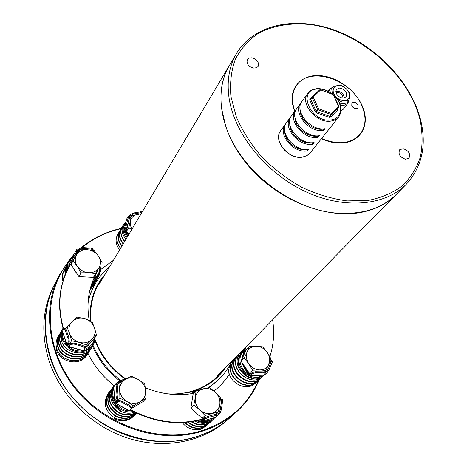 <?xml version="1.0" encoding="UTF-8"?>
<svg xmlns="http://www.w3.org/2000/svg" width="467" height="467" viewBox="0 0 467 467"><rect width="100%" height="100%" fill="white"/><g stroke="black" fill="none" stroke-linecap="round" stroke-linejoin="round"><path stroke-width="0.7" d="M223.43 369.689L218.305 375.631C210.716 383.267 201.411 388.602 190.384 391.638C183.023 393.599 175.341 394.323 167.332 393.804M125.962 379.011C111.426 368.673 101.141 355.55 95.099 339.643M90.849 320.876C89.775 307.053 92.495 294.595 99.016 283.504L103.47 277.042M68.672 261.333C43.233 293.48 43.664 345.784 73.529 385.217C103.219 424.725 157.799 443.773 200.32 431.111C228.299 422.191 247.714 405.222 258.572 380.214M259.249 379.589C254.165 392.029 246.535 402.846 236.36 412.034C226.191 421.088 214.184 427.673 200.325 431.777C160.56 443.527 110.043 428.146 79.25 393.342C48.375 358.574 41.312 309.784 59.233 275.238L69.968 258.981M59.233 275.238L55.147 283.212C37.401 317.449 44.277 365.643 74.65 399.904C104.941 434.199 154.723 449.277 194.021 437.585C207.716 433.499 219.601 426.972 229.671 418L236.36 412.034M94.585 283.294L93.639 285.419L89.938 289.832M72.122 256.5L73.185 255.338M76.95 251.544L78.45 250.154M81.427 247.574C93.056 238.082 106.324 231.685 121.245 228.369M93.99 284.31L93.254 286.043M121.029 228.678C106.47 232 93.493 238.281 82.11 247.533M77.878 251.252L76.325 252.74M213.956 391.037C219.998 386.349 225.024 380.85 229.046 374.528L228.602 370.512L229.676 365.212M229.355 65.538L229.221 65.759C213.139 92.332 220.733 134.8 250.154 167.869C279.476 200.979 326.451 219.221 361.487 212.322C375.655 209.49 387.178 203.594 396.069 194.616L396.244 194.435M217.978 375.958L222.777 370.354M102.997 277.842L98.782 283.907M221.662 108.805L225.456 125.109C239.057 170.052 292.675 211.463 339.597 213.267C363.705 214.295 382.648 207.955 396.425 194.254L406.278 184.261C385.082 206.04 343.292 209.806 304.005 190.892C264.719 172.06 233.769 132.762 228.935 97.095C226.752 80.283 229.326 65.672 236.658 53.261L229.484 65.322C222.187 77.668 219.583 92.168 221.662 108.805M403.138 148.652L399.699 149.738C397.948 154.081 399.898 157.251 405.554 159.253L408.94 158.196C410.738 153.859 408.806 150.678 403.138 148.652M251.952 57.797L249.215 58.036L247.364 59.513C246.243 63.559 248.31 66.407 253.558 68.059L256.255 67.82L258.093 66.378C259.255 62.333 257.212 59.472 251.952 57.797M294.683 111.403L292.651 104.375C289.015 86.074 303.784 72.87 322.814 75.923C340.496 78.333 358.714 93.482 363.822 110.049C369.099 126.615 359.899 141.723 342.673 143.007L335.744 142.867L331.675 142.201L326.532 140.783L321.424 138.74M229.49 418.163L227.306 420.113C202.76 442.056 163.993 449.82 127.462 438.011C90.977 426.149 60.05 395.298 48.807 360.057C40.804 333.21 42.433 308.535 53.705 286.038L55.036 283.434C43.735 306.002 42.112 330.764 50.167 357.722C61.486 393.121 92.577 424.124 129.236 436.061C165.943 447.946 204.867 440.177 229.49 418.163L229.583 418.082M351.779 105.881C353.747 108.659 355.796 109.336 357.926 107.912L358.037 105.075C356.058 102.296 354.009 101.625 351.884 103.067L351.779 105.881M321.605 138.512C338.044 145.219 350.799 143.889 359.87 134.519C366.163 126.323 366.665 116.365 361.382 104.643C350.034 78.532 309.002 65.975 296.522 85.589C291.799 92.635 291.262 101.141 294.899 111.111M328.71 91.503L329.766 89.203L332.773 87.072M332.516 94.042L333.199 86.506L337.834 85.537L341.733 85.508L345.977 88.508L347.641 90.312L348.732 92.116L349.526 95.969C349.199 98.549 347.658 100.066 344.915 100.522C342.066 100.773 339.328 99.78 336.695 97.55C334.197 95.192 333.018 92.688 333.164 90.026C333.531 87.452 335.084 85.957 337.834 85.537L342.381 86.249L345.977 88.508L349.503 92.443L349.526 95.969L348.814 100.446L344.915 100.522L340.262 101.52L336.695 97.55L334.582 95.875M343.73 98.012C340.583 98.076 338.149 96.605 336.415 93.604L335.89 91.596L336.24 89.816L339.007 88.018C344.985 89.039 347.36 91.946 346.14 96.739L343.73 98.012M336.088 92.746L337.192 92.402C340.945 92.787 342.86 94.667 342.941 98.041M344.389 97.877C343.654 93.698 341.062 91.456 336.608 91.164L335.884 91.31M339.41 102.617L340.262 101.52M348.814 100.446L346.73 103.084L339.976 103.943M330.817 92.787L331.173 89.191L333.199 86.506M349.24 98.216L347.973 103.265L343.432 105.659L340.519 105.595M341.05 111.047L343.122 109.377L347.973 103.265M333.607 94.819L320.543 89.775L319.708 89.851L320.56 90.014L313.17 97.031L318.57 108.764L317.542 109.313L312.149 97.58L310.771 99.442L316.147 111.158L317.542 109.313L318.155 109.862L318.57 108.764L331.401 113.347L338.657 106.196L338.937 107.153L331.652 114.345L331.401 113.347L330.98 114.438L318.155 109.862L316.76 111.701L329.556 116.26L330.98 114.438L331.652 114.345L330.222 116.172L338.902 107.194L333.216 94.603L320.374 89.757M302.347 157.163C288.495 159.854 272.605 140.701 280.766 130.562C272.6 140.287 288.723 159.947 302.634 157.058L306.912 155.634L309.761 153.38L338.756 116.943C336.911 119.208 334.331 120.585 331.01 121.07C316.579 123.813 299.452 103.236 307.788 93.365L302.085 101.216C293.784 111.058 310.695 131.443 325.02 128.664L323.625 130.427L323.012 129.085C312.931 130.918 299.598 119.698 300.182 109.891M301.472 102.162L300.76 103.038C292.465 112.874 309.335 133.218 323.625 130.427M300.76 103.038L296.831 108.449C288.559 118.262 305.278 138.471 319.498 135.663L318.138 137.391L317.531 136.055C307.59 137.899 294.473 126.954 294.934 117.229M296.23 109.377L295.535 110.235C287.269 120.042 303.941 140.211 318.138 137.391M295.535 110.235L291.682 115.536C283.446 125.325 299.966 145.36 314.093 142.523L312.756 144.215L312.154 142.89C302.353 144.735 289.447 134.064 289.791 124.42M291.093 116.446L290.41 117.287C282.179 127.071 298.658 147.058 312.756 144.215M290.41 117.287L286.633 122.488C278.425 132.249 294.765 152.108 308.792 149.247L307.479 150.905L307.035 149.405M286.055 123.376L285.384 124.204C277.188 133.953 293.48 153.777 307.479 150.905M337.53 108.934L338.937 107.153L338.954 106.219L333.07 94.311M312.125 97.078L310.794 98.876L312.312 96.862L312.149 97.58L313.17 97.031L312.312 96.862L319.708 89.851L312.324 96.856M306.889 149.586C297.228 151.431 284.526 141.028 284.753 131.466M269.885 356.73C273.662 344.879 274.573 332.574 272.617 319.807M246.062 346.736L242.005 359.117M242.385 363.116L245.058 368.51L249.705 374.727L252.063 372.613L255.484 371.726L255.624 372.724L252.198 373.618L250.026 375.661L249.647 375.783L249.034 374.709L248.783 374.155L249.174 373.787M241.737 362.17L244.667 368.883L248.783 374.155M245.683 347.121L242.519 355.831L241.602 360.034M264.159 374.68L265.122 374.446L267.346 372.409L266.447 371.895L265.18 373.057M269.78 362.001L271.631 360.547L268.362 368.837L269.261 369.35L267.346 372.409M272.407 360.991L272.214 362.345L269.261 369.35M266.447 371.895L268.362 368.837M255.624 372.724L263.651 372.876L265.221 373.349L262.839 375.888L249.822 375.783M263.651 372.876L263.516 371.878L255.484 371.726M263.516 371.878L265.11 372.561M130.556 409.798L131.204 409.938C154.735 422.15 178.102 425.285 201.3 419.348L202.958 419.786L205.031 417.837L208.381 416.278L208.761 417.305L205.41 418.87L203.145 420.895L200.938 419.693L201.3 419.348M193.858 393.284C177.898 396.214 161.734 394.364 145.348 387.738M116.978 395.158L118.075 395.17L117.509 398.812L115.822 401.007L116.645 401.252L117.258 402.186L116.989 402.805L118.735 400.698L121.957 401.13L121.478 402.064L118.25 401.626L116.423 403.792L116.954 402.56L116.347 401.626L114.701 401.141L116.411 398.806L116.978 395.158L116.359 386.25L115.775 384.394L113.732 386.945L114.695 401.013M131.204 409.938L130.894 410.3C154.402 422.501 177.752 425.63 200.938 419.693M130.894 410.3L130.246 410.166M117.445 402.291L116.954 402.56M121.478 402.064L129.645 406.611L131.408 408.765L129.423 411.018L116.458 403.809M129.645 406.611L130.124 405.671L121.957 401.13M130.124 405.671L131.799 407.965M116.563 399.997L116.347 401.626M116.703 384.405L117.45 386.267L116.359 386.25M118.075 395.17L117.45 386.267M208.761 417.305L218.311 414.871L216.098 417.159L203.268 420.86C207.348 421.275 210.88 420.253 213.857 417.796M216.735 415.04L216.355 414.019L208.381 416.278M216.355 414.019L217.972 413.972M222.263 399.46L222.59 401.217L221.399 409.588L220.08 413.009L218.247 414.702M220.08 413.009L219.064 412.735L217.885 413.826M220.319 399.98L221.428 399.227L221.58 400.943L220.383 409.308L221.399 409.588M219.064 412.735L220.383 409.308M247.236 370.179L244.895 367.517L243.278 364.418M242.782 357.372L244.194 354.196M251.363 373.279L249.343 373.238L241.077 361.213L246.226 349.631L249.366 346.461L247.218 351.838C249.045 348.125 252.127 346.257 256.453 346.234C260.814 346.514 264.404 348.563 267.223 352.381C269.815 356.344 270.375 360.279 268.899 364.178C267.136 367.938 264.071 369.852 259.705 369.928L265.968 370.465L270.936 358.755L267.223 352.381L262.664 346.853L256.453 346.234L249.366 346.461M248.794 363.729C246.197 359.695 245.671 355.731 247.218 351.838L244.212 358.096L248.794 363.729C251.649 367.617 255.286 369.683 259.705 369.928L252.542 370.197L248.794 363.729M241.077 361.213L244.212 358.096M249.343 373.238L252.542 370.197M264.345 371.966L265.968 370.465M198.971 415.478L193.963 410.837M191.593 403.663L192.334 399.016M205.807 417.317L202.083 418.368L190.898 407.995L193.128 394.031L196.041 391.037L195.323 397.633C196.216 393.091 198.808 390.167 203.098 388.848C207.494 387.849 211.557 388.97 215.281 392.216C218.819 395.683 220.336 399.729 219.84 404.34C219.029 408.882 216.478 411.853 212.181 413.254C207.751 414.322 203.635 413.207 199.841 409.909L205.083 415.519L218.422 411.754L219.84 404.34L220.442 397.75L215.281 392.216L209.327 387.476L196.041 391.037M195.323 397.633C194.751 402.274 196.257 406.372 199.841 409.909L193.817 405.076L195.323 397.633M215.83 414.165L218.422 411.754M190.898 407.995L193.817 405.076M202.083 418.368L205.083 415.519M138.296 404.451L135.424 406.167M145.92 398.444L145.657 390.64L144.7 383.693L138.331 379.525L131.274 376.18L125.419 379.327C129.569 377.138 133.877 377.208 138.331 379.525C142.645 382.117 145.085 385.824 145.657 390.64C145.897 395.461 144.046 399.157 140.106 401.719L145.92 398.444L143.305 401.457L131.554 408.479M118.017 401.585L117.45 401.27L117.299 399.075M140.106 401.719C135.961 403.99 131.612 403.961 127.065 401.626C122.675 398.987 120.223 395.222 119.704 390.342L119.908 398.223L127.065 401.626L133.55 405.823L140.106 401.719M125.419 379.327C121.443 381.808 119.54 385.479 119.704 390.342L118.852 383.331L125.419 379.327M131.904 407.755L133.55 405.823M117.322 385.304L118.852 383.331M117.45 401.27L119.908 398.223M244.65 350.413C236.973 355.305 239.133 369.333 248.491 374.242L248.975 374.505M261.345 375.988C257.101 377.943 252.624 377.669 247.919 375.159C238.38 367.833 236.518 359.911 242.344 351.394L244.988 349.398M261.835 375.999C257.358 378.795 252.425 378.795 247.049 375.993C237.522 368.679 235.672 360.763 241.486 352.258L242.344 351.394M252.413 375.83L258.724 375.941M195.124 391.976L193.157 393.412M191.744 393.652L195.428 391.037L199.847 389.793M206.712 419.833L210.745 418.73M202.812 420.802L199.683 420.02M213.81 417.854L213.419 418.222C209.029 421.952 203.869 422.693 197.95 420.44M124.024 380.138L120.177 381.843L117.065 384.598M116.16 384.394C118.583 381.533 121.706 379.823 125.53 379.262C120.982 379.694 117.322 381.644 114.549 385.106C109.033 394.761 111.175 403.155 120.994 410.283L120.346 411.059C124.981 413.458 129.744 413.85 134.636 412.238M114.047 391.579L114.45 397.423M116.23 401.62L116.902 402.659M119.289 405.385L126.382 409.326M131.98 410.884L129.575 410.948M129.26 410.931C118.42 410.563 109.833 397.96 113.837 388.433M133.013 411.421C120.328 414.824 107.463 398.958 113.796 387.867M89.985 342.679L88.006 344.623M70.243 344.389L69.455 344.167L68.882 342.428M96.488 335.084L94.427 327.7L91.789 321.278L84.749 318.722C89.506 320.239 92.729 323.234 94.427 327.7C95.805 332.253 94.924 336.187 91.777 339.515L96.488 335.084L94.252 338.511L85.146 347.419M79.285 342.369C74.44 340.846 71.177 337.81 69.495 333.257C68.153 328.64 69.093 324.693 72.309 321.424L66.909 326.737L69.495 333.257L71.539 340.741L79.285 342.369L86.442 344.897L91.777 339.515C88.362 342.615 84.2 343.566 79.285 342.369M84.749 318.722C79.915 317.496 75.771 318.395 72.309 321.424L77.113 317.093L84.749 318.722M85.181 346.847L86.442 344.897M69.455 344.167L71.539 340.741M65.759 328.715L66.909 326.737M76.827 273.411L74.778 270.988L73.407 268.239M96.546 272.027L96.371 272.325M89.162 277.141L82.787 276.803M102.069 262.507L98.391 256.074C100.849 260.002 101.1 263.826 99.138 267.538L93.441 277.369L78.935 276.604L71.031 264.643L73.045 260.802L77.288 266.301C74.831 262.296 74.621 258.444 76.658 254.748C78.993 251.228 82.513 249.547 87.23 249.705L79.711 249.763L73.045 260.802M88.602 272.728C83.815 272.314 80.044 270.171 77.288 266.301L81.007 272.827L88.602 272.728L95.601 273.621L99.138 267.538C96.873 271.099 93.365 272.827 88.602 272.728M98.391 256.074C95.671 252.273 91.946 250.149 87.23 249.705L94.147 250.674L98.391 256.074M78.935 276.604L81.007 272.827M93.441 277.369L95.601 273.621M127.298 227.563L127.964 224.499M129.108 233.973L126.434 231.521L129.003 219.729L131.303 215.766L130.328 221.142C131.326 217.324 133.906 214.989 138.069 214.143L140.993 214.003M131.974 229.151L130.334 225.164L130.328 221.142L128.74 227.604L131.659 229.688M141.151 213.74L131.303 215.766M126.434 231.521L128.74 227.604M84.253 349.339C89.973 347.611 93.342 343.946 94.363 338.341M95.087 337.232L92.845 344.436C90.761 347.518 87.796 349.538 83.961 350.489L83.225 350.74L69.098 346.818M92.845 344.436L92.238 345.364C90.154 348.446 87.195 350.46 83.365 351.412C71.953 354.576 59.186 342.498 62.52 331.733M63.658 334.845L65.724 341.494M68.264 344.774L69.163 345.609M72.064 347.641L79.921 349.824M83.009 350.682C72.438 352.865 61.008 342.55 62.753 332.44M94.007 278.087C98.245 275.367 100.16 271.514 99.751 266.523M100.154 265.828L100.335 269.751L99.057 274.036L93.359 279.546M98.753 274.596L98.152 275.623L92.98 280.463M69.279 266.639L69.221 264.153M69.822 261.176L76.781 249.518M76.588 253.797L77.458 253.435M68.725 267.644L68.894 263.633M69.274 262.232L70.546 259.454M125.395 231.971L127.701 236.331M127.123 237.306L124.648 232.928L124.099 231.007M126.487 238.368L124.024 233.996C122.757 230.33 122.973 226.962 124.671 223.897L125.973 221.784M125.331 224.697L124.847 226.915M125.057 230.78L126.633 228.077L125.652 227.773L124.029 230.645L123.977 226.536L125.296 222.812M77.125 253.984L76.197 252.991L69.816 263.522L70.073 265.238L68.275 268.49C58.918 286.82 57.365 306.977 63.6 328.955M67.989 338.47L69.046 338.236L69.239 341.832L67.832 344.307L68.631 344.331L69.443 345.084L69.367 345.732L70.873 343.356L74.212 343.047L73.979 344.051L70.634 344.354L69.034 346.8L69.192 345.504L68.38 344.751L66.775 344.699L68.188 342.072L67.989 338.47L65.228 330.093L64.119 328.435L62.391 331.342L66.734 344.57M85.052 347.827L88.8 344.681L91.701 341.003M89.185 320.21C86.243 302.593 88.794 286.715 96.844 272.576L98.088 269.383M68.275 268.49L68.03 268.957C58.684 287.275 57.126 307.42 63.354 329.381M85 348.061L88.532 345.095L91.047 342.153M69.816 263.522L71.165 260.925L70.225 260.388L68.882 262.991L69.396 264.34L69.793 263.575M69.869 265.6L69.396 264.34M76.763 249.506L77.697 250.043L76.197 252.991M70.225 260.388L72.058 257.194L72.998 257.731L76.997 251.135L76.057 250.604M72.998 257.731L71.165 260.925M77.697 250.043L76.997 251.135M78.228 252.174L77.767 252.927M77.948 252.157L79.326 249.53L79.273 248.578L77.896 251.211L77.493 253.371M79.273 248.578L82.513 247.539L91.129 248.094L93.126 249.016L93.091 250.458M93.19 249.962L91.188 249.034L91.129 248.094M82.513 247.539L82.566 248.491L91.188 249.034M82.566 248.491L79.326 249.53M68.316 343.362L68.38 344.751M64.989 328.243L66.279 329.86L65.228 330.093M69.046 338.236L66.279 329.86M69.764 345.171L69.192 345.504M69.227 346.66L83.435 350.6L84.988 348.102L82.898 346.532L73.979 344.051M82.898 346.532L83.126 345.533L74.212 343.047M83.126 345.533L85.192 347.214M125.045 230.838L128.746 234.58M125.991 231.725L125.711 232.204L128.46 235.059M125.711 232.204L125.203 231.877L125.495 231.387M129.423 217.254L130.392 215.579L130.065 214.697L133.107 213.075L140.795 211.773L142.254 211.878M129.108 216.349L130.065 214.697M141.828 212.596L141.127 212.654L140.795 211.773M133.107 213.075L133.434 213.956L141.127 212.654M133.434 213.956L130.392 215.579M124.053 230.529L126.58 219.116L128.472 216.151L129.447 216.454L129.347 217.64L128.372 217.336L128.472 216.151M124.029 230.645L125.203 231.877M125.652 227.773L128.372 217.336M126.826 224.411L127.806 224.715L129.347 217.64M127.806 224.715L126.633 228.077M228.678 369.508C228.147 382.397 246.366 392.245 255.151 383.349L256.908 381.737M232.414 360.577L231.264 362.614C224.516 375.789 245.946 392.91 256.733 381.895M232.595 360.396L231.457 362.421C224.75 375.556 246.237 392.642 257.078 381.58L258.858 379.945M234.101 358.866L232.963 360.892C226.25 374.061 247.814 391.2 258.677 380.115M234.446 358.516L233.307 360.547C226.594 373.717 248.17 390.873 259.039 379.782L260.837 378.136M235.969 356.969L234.831 359.006C228.106 372.205 249.757 389.42 260.65 378.305M236.314 356.619L235.175 358.656C228.456 371.86 250.125 389.087 261.018 377.966L262.676 376.449M237.849 355.066L236.711 357.103C229.98 370.337 251.725 387.622 262.647 376.478M238.053 354.856L236.903 356.905C230.126 370.197 251.836 387.522 262.705 376.425L264.509 374.674M245.087 349.088L242.28 350.571M239.6 353.291L238.036 356.409C232.414 370.156 253.558 385.999 263.616 375.585M238.036 356.409L238.73 356.741M182.183 422.571C187.238 428.583 193.385 430.778 200.623 429.15L206.245 425.957L207.897 424.433M184.628 422.431C189.678 427.568 195.498 429.354 202.094 427.79L207.727 424.591M185.113 422.396C190.168 427.352 195.942 429.045 202.427 427.48L208.066 424.275L209.73 422.74M187.722 422.156C192.702 426.278 198.096 427.597 203.904 426.108L209.56 422.898M188.335 422.092C193.285 426.027 198.592 427.264 204.242 425.793L209.899 422.582L211.569 421.041M191.114 421.73C195.871 424.882 200.746 425.776 205.737 424.41L211.405 421.193M191.762 421.631C196.461 424.614 201.236 425.437 206.075 424.094L211.732 420.895L215.03 417.51M194.698 421.129C199.07 423.382 203.367 423.908 207.582 422.699L213.25 419.494M206.192 426.003L199.858 429.862L206.216 425.98M199.858 429.862L199.689 429.395M194.85 421.1C199.187 423.336 203.443 423.855 207.617 422.664L208.375 421.964L208.095 421.199M196.636 390.284L190.419 393.856M196.735 420.714C200.635 422.588 204.517 423.009 208.375 421.964M195.469 390.64L195.609 390.949M109.336 391.889L108.075 393.529C102.728 402.951 104.923 411.071 114.66 417.883C122.617 421.415 129.441 420.329 135.144 414.626L136.463 413.114C130.742 418.613 123.965 419.617 116.131 416.12C106.33 409.302 104.094 401.182 109.436 391.76L110.603 390.237C105.256 399.682 107.503 407.825 117.34 414.667C124.321 417.889 130.643 417.346 136.3 413.038M109.231 392.017C103.878 401.462 106.085 409.606 115.857 416.447C123.837 419.991 130.69 418.905 136.405 413.19M112.191 388.176L110.872 389.887C105.519 399.338 107.766 407.487 117.62 414.334C124.397 417.492 130.597 417.049 136.23 413.003M112.051 388.351C106.692 397.826 108.951 405.998 118.834 412.875C124.671 415.712 130.299 415.677 135.722 412.764M113.563 386.39L112.325 388.001C106.961 397.481 109.22 405.66 119.114 412.536C124.742 415.326 130.235 415.379 135.588 412.7M113.516 386.454C108.14 395.958 110.416 404.159 120.346 411.059M135.056 414.719L134.163 415.747C128.513 421.345 121.805 422.308 114.036 418.636L114.631 417.918C122.57 421.467 129.377 420.405 135.056 414.725L135.103 414.673M114.036 418.636L114.473 417.784M114.549 385.106L113.609 386.326C108.216 395.858 110.469 404.095 120.375 411.024M120.994 410.283L121.35 409.588M115.857 416.447L116.05 416.074M58.953 335.306L57.879 337.174C55.871 340.91 55.538 344.821 56.875 348.902C60.57 361.744 81.223 364.931 87.703 353.735L88.905 351.908M58.854 335.475C56.84 339.223 56.507 343.14 57.855 347.238C61.562 360.115 82.285 363.326 88.783 352.095M60.15 333.228L59.052 335.131C57.044 338.861 56.723 342.772 58.077 346.853C61.796 359.742 82.531 362.958 89.028 351.721L90.242 349.882M60.033 333.42C58.025 337.162 57.704 341.079 59.064 345.177C62.8 358.101 83.605 361.33 90.119 350.069M61.364 331.109L60.261 333.029C58.247 336.771 57.926 340.694 59.291 344.792C63.027 357.722 83.85 360.962 90.37 349.695L91.55 347.897M61.253 331.307C59.233 335.055 58.912 338.984 60.284 343.093C64.043 356.064 84.936 359.321 91.468 348.026M62.502 329.13L61.475 330.91C59.461 334.664 59.14 338.593 60.512 342.708C64.253 355.726 85.128 359.03 91.637 347.769L94.486 342.457L95.192 337.063M62.479 329.171C60.459 332.93 60.138 336.87 61.516 340.998C65.275 354.056 86.22 357.378 92.746 346.094M87.598 353.893L86.664 355.311C80.201 366.344 59.939 362.76 56.367 349.771L56.851 348.942C60.523 361.826 81.147 365.054 87.598 353.893L87.65 353.811M61.539 340.957L62.047 340.099C60.745 335.89 61.066 331.938 63.016 328.243L62.525 329.083C60.5 332.86 60.167 336.818 61.539 340.957L63.074 340.612M62.047 340.099L62.829 339.918M63.086 340.641L61.516 340.998M57.855 347.238L58.188 347.162M90.242 288.647L93.826 284.59M90.645 287.176L95.075 282.453M91.182 285.419L96.389 280.206M91.812 283.533L97.661 278.034M69.209 260.37L67.61 264.555L67.703 269.593M89.95 289.791L92.74 286.44M62.975 281.257C61.854 277.614 62.093 274.199 63.687 271L64.172 270.054C62.677 272.997 62.438 276.231 63.465 279.745M65.275 267.93L64.201 270.008C62.712 272.926 62.479 276.137 63.5 279.628M90.277 288.501L93.925 284.415M65.158 268.14C63.745 270.907 63.465 273.96 64.323 277.299M66.466 265.618L65.38 267.714C63.979 270.451 63.693 273.475 64.516 276.779M90.738 286.861L95.233 282.185M66.349 265.834L65.094 269.99L65.403 274.573M67.662 263.295L65.409 268.899L65.608 274.082M91.287 285.08L96.546 279.937M67.552 263.505L66.308 267.538L66.536 271.987M68.76 261.164L66.618 266.494L66.734 271.572M91.888 283.306L97.766 277.859M92.495 281.683L96.19 279.272L98.852 276.003L100.417 271.578L100.306 266.809M72.846 255.893L69.7 259.407L69.204 260.364L69.881 260.749M69.7 259.407L70.377 259.786M99.401 274.94L98.735 274.619M69.857 260.796L69.18 260.411M118.332 233.366L118.303 233.412C115.81 238.17 116.563 243.144 120.562 248.327M119.657 249.851C115.752 244.679 115.069 239.6 117.614 234.609L118.303 233.412M119.587 231.188L118.355 233.319C115.874 238.053 116.645 243.003 120.661 248.164M119.459 231.404C116.972 236.15 117.748 241.112 121.776 246.284M120.819 229.04L119.71 230.967C117.223 235.718 117.999 240.68 122.033 245.858M120.953 228.824L120.825 229.04C118.332 233.798 119.108 238.771 123.16 243.961M122.307 226.46L121.076 228.602C118.583 233.36 119.365 238.333 123.416 243.529M122.196 226.658C119.698 231.422 120.486 236.413 124.555 241.62M126.067 221.346L122.424 226.262C119.914 231.054 120.684 236.068 124.742 241.305M123.551 224.306C121.041 229.104 121.817 234.13 125.886 239.378M231.574 361.429C228.544 368.002 224.458 373.886 219.309 379.076L208.673 387.592M173.747 394.469L190.565 392.128C205.719 387.838 217.424 379.595 225.684 367.401M114.1 385.695C102.816 376.706 94.118 365.941 88.012 353.408M100.574 269.622L113.481 260.224M88.029 303.071C89.43 295.979 91.9 289.423 95.426 283.405L90.948 292.336L88.158 300.999M92.577 346.345C98.519 359.911 107.585 371.405 119.774 380.833M209.21 387.493L219.309 379.076M120.76 380.389C108.344 370.897 99.127 359.275 93.102 345.522M105.116 274.287C94.054 286.983 89.115 302.441 90.306 320.654M94.941 340.665C101.053 356.222 111.228 369.088 125.454 379.262M230.908 96.389L236.384 117.094C242.536 131.093 251.036 144.408 261.882 157.058C273.86 168.961 287.176 179.054 301.84 187.337C316.895 194.319 331.938 198.837 346.958 200.903L368.177 200.448C381.311 197.804 392.677 192.941 402.274 185.86C410.633 177.693 416.669 168.062 420.376 156.959C422.688 145.284 422.623 133.06 420.183 120.288C409.296 75.053 361.207 32.567 312.966 24.92C292.54 22.223 273.393 25.136 257.895 33.671C248.327 40.349 240.809 48.872 235.339 59.251C231.253 70.535 229.776 82.916 230.908 96.389M332.667 94.159C327.466 90.102 322.061 88.286 316.451 88.724C311.933 89.588 309.043 91.135 307.788 93.365C309.703 90.814 312.47 89.308 316.083 88.847M332.072 93.949C327.075 90.219 321.961 88.584 316.737 89.045C296.545 90.458 311.436 123.329 331.05 119.937C342.375 118.811 343.887 104.386 333.952 95.554M317.531 91.911L317.992 91.479M330.222 116.172L329.556 116.26L329.136 117.345L330.473 117.17L330.222 116.172M337.769 108.642L337.711 110.014L330.473 117.17M329.136 117.345L316.34 112.792L316.76 111.701L316.147 111.158L315.126 111.706L316.34 112.792M315.126 111.706L309.755 99.991L310.771 99.442L310.794 98.876L309.895 98.741L309.755 99.991M309.895 98.741L317.286 91.748M337.565 108.899L337.711 110.014M249.325 374.038L250.534 374.061M242.904 355.451L242.519 355.831M245.058 368.51L244.667 368.883M264.958 372.211L265.525 370.874M272.214 362.345L271.321 361.837M249.431 374.33L249.034 374.709M262.839 375.888L250.026 375.661M252.198 373.618L252.063 372.613M130.678 409.652L131.11 409.892M201.394 419.325L204.342 418.49M129.604 410.907L116.598 403.675M118.25 401.626L118.735 400.698M114.771 400.861L113.796 386.658M117.509 398.812L116.411 398.806M202.958 419.786L202.363 420.353M216.098 417.159L203.378 420.785M205.41 418.87L205.031 417.837M217.102 413.844L217.248 412.851M222.59 401.217L221.58 400.943M76.874 253.995L70.073 265.238M88.8 344.681L88.532 345.095M66.793 344.389L62.403 331.027M69.239 341.832L68.188 342.072M70.634 344.354L70.873 343.356M126.464 228.363L125.769 231.544M129.966 218.071L129.225 218.194M124.105 230.418L126.58 219.116M109.406 267.071C103.808 271.666 99.15 277.106 95.426 283.405M396.069 194.616L217.079 376.128M229.221 65.759L98.846 284.817M406.278 184.261C421.911 167.023 426.745 145.78 420.773 120.539C411.509 82.869 377.062 46.461 337.203 31.114C297.473 15.831 254.976 23.216 236.658 53.261M328.231 91.246L329.766 89.203M342.381 86.249L342.212 85.788M285.384 124.204L280.766 130.562M338.756 116.943C342.941 109.908 341.266 102.617 333.724 95.07M302.552 157.128L306.842 155.692L310.146 152.925M272.524 361.061L271.631 360.547M265.221 373.349L265.081 372.351M131.408 408.765L131.881 407.825M115.775 384.394L116.861 384.405M218.311 414.871L217.931 413.85M222.438 399.507L221.428 399.227M96.476 272.15L96.681 271.794M96.938 272.419L96.762 272.722M64.119 328.435L65.17 328.202M84.988 348.102L85.216 347.104M92.705 286.499L93.762 284.701M93.89 284.473L94.953 282.658M95.198 282.243L96.266 280.416M96.511 279.996L97.591 278.151M97.731 277.918L98.817 276.061"/></g></svg>

